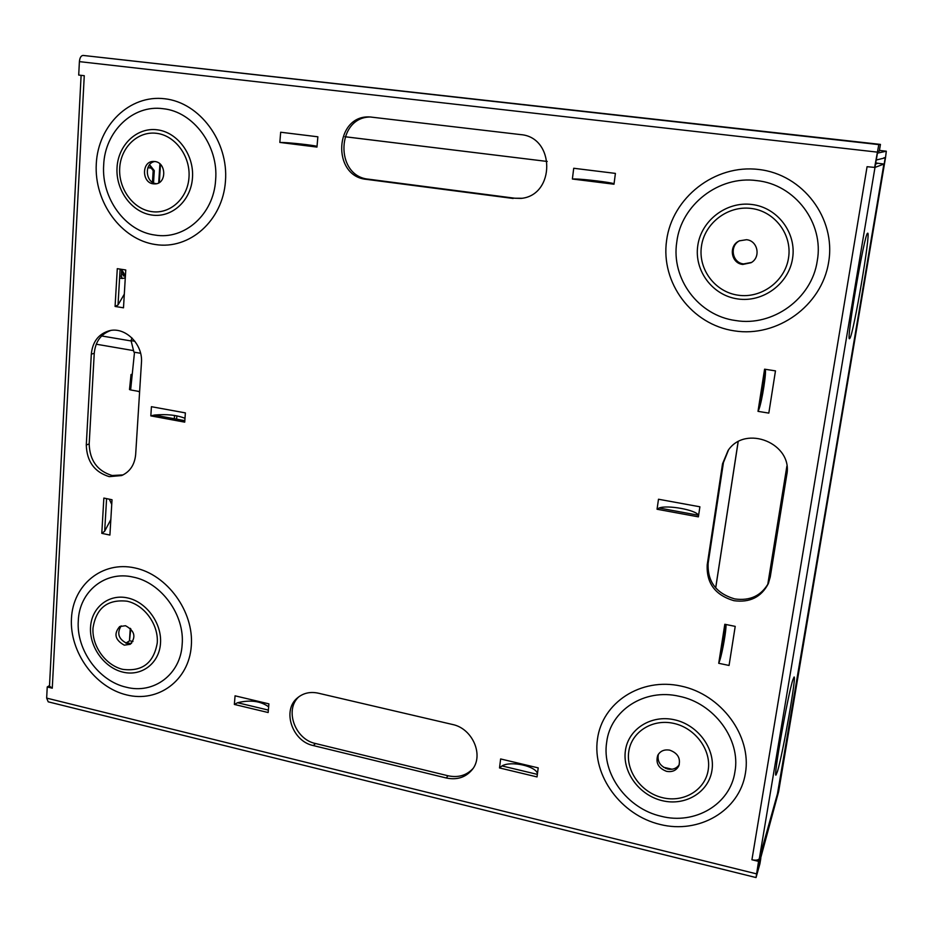 <?xml version="1.0" encoding="UTF-8"?>
<svg xmlns="http://www.w3.org/2000/svg" width="933" height="933" viewBox="0 0 933 933"><rect width="100%" height="100%" fill="white"/><g stroke="black" fill="none" stroke-linecap="round" stroke-linejoin="round"><path stroke-width="1.4" d="M124.299 645.158L130.293 644.283C136.323 636.971 134.725 630.79 125.523 625.728L119.704 626.533C113.523 633.799 115.062 640.003 124.299 645.158M121.173 625.88C116.613 633.355 118.573 639.222 127.063 643.478L131.576 643.292M153.397 183.836L155.123 183.906C166.774 183.801 166.517 162.482 154.808 161.514L153.362 161.444C141.536 161.281 141.606 182.81 153.397 183.836M154.796 161.514C144.009 163.123 145.326 182.751 156.254 183.661L156.534 183.696M742.785 264.447L751.088 262.709C761.106 257.275 757.818 240.656 746.505 239.711L739.391 240.842C728.288 245.507 730.901 263.398 742.785 264.447M739.811 240.644C729.186 245.624 732.055 262.908 743.648 263.922L751.52 262.43M666.594 771.346C672.25 772.314 676.308 770.506 678.804 765.9C680.833 758.389 677.825 753.141 669.777 750.167C664.296 749.234 660.284 750.948 657.765 755.333C655.479 762.902 658.43 768.244 666.594 771.346M658.383 754.249C657.054 761.41 660.156 766.331 667.678 769.025C672.705 769.947 676.565 768.5 679.247 764.698M849.916 338.271C853.8 332.813 870.979 231.652 867.713 233.18L867.538 233.273C864.308 234.148 845.869 342.376 849.543 338.667L849.916 338.271M777.516 771.264C782.974 753.223 796.782 674.664 794.065 677.031L792.875 679.772C787.907 694.502 773.014 778.728 776.011 775.031L777.516 771.264M123.039 474.92L112.088 475.503C97.37 470.967 89.731 460.459 89.183 443.956L94.245 353.35C95.364 341.711 100.846 334.084 110.689 330.492M109.254 476.646C94.49 472.086 86.827 461.543 86.279 444.994L91.317 354.085C92.577 341.711 98.548 333.944 109.243 330.772C125.185 326.422 143.192 344.265 141.443 362.809L135.658 454.523C134.667 464.762 129.99 471.771 121.652 475.55L109.254 476.646M768.652 582.81C761.456 595.697 750.144 601.074 734.726 598.928C716.136 593.411 707.284 581.504 708.159 563.182L723.437 462.581L728.521 449.916M733.874 600.677C715.214 595.137 706.328 583.183 707.214 564.792L722.527 463.841L728.102 450.464C745.537 424.025 793.412 443.688 786.741 475.002L770.25 576.956L768.279 583.708C761.235 597.178 749.759 602.835 733.874 600.677M521.932 198.274L514.853 198.228L368.687 179.206C334.317 176.407 336.323 116.019 371.112 117.022M472.938 768.605C466.407 775.51 458.103 777.9 448.015 775.766L315.506 743.519C294.945 739.391 284.32 709.675 298.875 696.764M874.606 167.578L878.804 144.603L880.437 144.405L879.306 151.134L877.661 151.473L874.956 167.439L867.072 166.704L751.928 859.76L758.552 861.381L756.033 877.568L759.905 863.818L760.815 858.407L757.188 871.434L759.275 858.722C758.202 860.191 755.753 860.541 751.928 859.76M184.991 418.299C176.64 415.022 166.424 413.949 154.353 415.068L184.827 420.678M659.141 508.007L698.42 515.249C696.368 510.001 667.41 504.706 659.141 508.007L657.054 509.243L698.385 516.859L699.89 506.794L658.488 499.237L657.054 509.243M317.033 146.294C312.03 145.082 292.332 142.889 283.154 142.516L316.998 146.749M614.054 183.754C611.138 182.401 583.72 179.066 574.821 178.961L614.042 183.871M537.455 773.574C535.624 765.946 510.794 760.64 501.989 765.935L537.35 774.378M268.646 706.817C260.54 701.01 250.172 699.645 237.553 702.736L268.366 710.095M110.829 519.576L104.671 531.227L106.595 498.63M124.311 294.14L118.013 304.986L120.124 269.101M765.212 369.281C766.658 371.847 762.063 401.178 758.937 409.319L765.188 369.281M725.967 624.504C726.504 629.215 722.643 651.572 719.775 660.436L725.396 624.387M718.725 663.293L724.813 624.27L735.216 626.381L729.058 665.462L718.725 663.293L719.775 660.436M758.004 411.348L764.582 369.188L775.475 370.879L768.815 413.109L758.004 411.348L758.937 409.319M115.074 306.444L117.29 268.669L125.757 269.975L123.494 307.808L115.074 306.444L118.013 304.986M101.79 533.349L103.855 498.07L112.018 499.738L109.907 535.064L101.79 533.349L104.671 531.227M235.058 695.82L268.902 703.867L268.156 712.532L234.358 704.438L235.058 695.82M500.624 758.949L538.201 767.882L537.023 776.921L499.517 767.941L500.624 758.949M573.713 168.267L615.407 173.398L613.996 184.221L572.384 179.019L573.713 168.267M280.67 132.229L317.861 136.801L316.963 147.076L279.842 142.434L280.67 132.229M151.426 406.695L185.375 412.887L184.722 422.136L150.831 415.885L151.426 406.695M513.162 198.461L366.506 179.369C331.367 176.454 334.481 114.526 370.028 116.963L520.544 134.597C555.298 137.023 555.462 195.312 521.081 198.402L514.853 198.228M446.242 777.982L313.325 745.572C292.006 741.315 281.731 709.943 297.732 697.662C303.505 692.997 310.339 691.493 318.246 693.172L452.423 724.463C472.53 728.37 484.262 755.415 472.11 769.748C465.579 777.469 456.96 780.21 446.242 777.982L448.015 775.766M756.022 877.556L48.213 701.826L46.662 698.106L47.233 686.956L52.271 688.192L84.262 75.701L78.71 75.06L79.398 61.625C79.806 57.706 81.031 55.642 83.072 55.432L880.437 144.405M49.519 685.58L47.233 686.956M130.27 628.294L129.465 640.901L125.838 643.105M875.69 163.1L877.661 163.333L875.527 164.068M778.239 790.927L883.889 164.045L874.991 167.427L759.357 858.512L778.204 791.126L883.889 164.045L875.714 162.96M759.357 858.512L758.552 861.381M52.271 688.192L49.484 686.152L81.113 75.34M767.754 584.559L786.869 466.22M129.465 640.901L130.795 628.819M132.941 641.531L130.025 640.854M176.85 415.838L176.617 419.174M174.541 415.453L174.319 418.742M501.989 765.935L499.517 767.941M574.821 178.961L572.384 179.019M283.154 142.516L279.842 142.434M237.553 702.736L234.358 704.438M154.353 415.068L150.831 415.885M109.301 499.178L111.738 504.415M120.217 269.124C122.678 270.453 124.369 273.392 125.29 277.917M130.538 643.572L127.494 642.86L127.541 642.067M884.041 157.689L885.219 157.829L777.481 793.703M877.347 153.164L886.315 151.204L885.499 157.747L778.612 791.662L757.561 869.556L758.412 864.028M127.494 642.86L128.731 643.7M777.317 794.298L778.005 793.831M777.889 794.426L758.482 864.051M885.219 157.829L876.285 160.009L877.428 153.175M149.07 165.421L150.201 165.491L154.295 170.646L153.175 170.692L151.274 168.103L147.904 167.648M153.525 182.845L154.295 170.646M152.452 182.25L153.175 170.692M150.201 165.491L149.128 165.339M149.677 165.503L151.274 168.103M119.716 276.098L121.337 276.355L122.2 278.477L125.279 277.976M123.319 275.9L122.794 271.456M121.337 276.355L121.698 270.173M123.692 275.958L124.777 275.771M124.439 274.745L122.666 274.465M133.057 348.662L131.891 343.985M132.241 374.285L131.04 374.495L132.183 374.879L134.504 352.231M132.183 374.879L130.632 389.947L139.623 391.568M130.632 389.947L129.5 389.551L131.04 374.506M137.513 391.184L139.612 391.907M344.953 136.719L547.228 161.456L344.942 136.743M738.108 441.799L715.669 587.907M738.166 441.764L715.704 587.965M131.95 337.921L131.052 340.627L133.932 352.138L140.58 353.28M131.052 340.627L134.9 341.28M751.893 204.49C777.527 207.476 796.794 232.993 792.56 258.464C788.7 283.994 762.786 302.759 737.7 298.933C712.555 295.481 694.024 270.733 697.767 245.717C701.138 220.666 726.317 201.131 751.893 204.49M738.166 295.201C761.223 298.688 785.003 281.428 788.525 257.998C792.397 234.615 774.728 211.208 751.205 208.444C727.717 205.342 704.555 223.255 701.453 246.289C697.989 269.287 715.051 292.041 738.166 295.201M756.756 180.617C718.76 175.299 681.113 205.015 676.787 241.985C670.92 278.792 698.56 315.762 735.694 320.544C772.547 326.853 811.873 298.887 817.261 260.843C824.259 223.057 794.951 184.326 756.756 180.617M828.644 262.173C836.213 218.357 802.835 174.273 758.716 169.479C714.69 164.033 672.087 197.878 666.605 240.422C660.482 282.886 691.738 324.719 734.423 330.877C776.991 337.664 821.728 306.071 828.644 262.173M674.442 719.775C697.814 724.778 715.564 748.767 711.926 770.541C708.637 792.385 685.195 806.334 662.278 800.677C639.315 795.336 622.194 772.023 625.413 750.587C628.294 729.07 651.117 714.445 674.442 719.775M662.64 797.715C683.691 802.893 705.208 790.064 708.205 770.005C711.529 750.027 695.26 728.02 673.801 723.402C652.389 718.492 631.408 731.904 628.749 751.671C625.775 771.381 641.531 792.817 662.64 797.715M679.154 696.275C644.493 688.087 610.345 710.421 606.672 742.26C601.587 773.819 627.151 808.666 661.089 816.247C694.793 825.134 730.364 804.363 734.936 771.743C740.965 739.496 713.978 703.085 679.154 696.275M745.42 773.235C751.916 735.799 721.186 694.362 680.95 686.058C640.796 677.183 602.147 702.654 597.447 739.251C592.175 775.743 621.086 815.174 660.109 824.457C699.05 834.289 739.519 810.824 745.42 773.235M157.176 129.804C177.527 132.148 194.227 154.82 192.478 177.783C191.02 200.805 171.8 218.1 151.787 215.033C131.751 212.292 115.61 190.239 117.033 167.648C118.164 145.012 136.836 127.11 157.176 129.804M151.647 211.616C170.039 214.415 187.673 198.507 188.991 177.387C190.589 156.301 175.264 135.507 156.581 133.326C137.921 130.842 120.754 147.262 119.704 168.068C118.374 188.839 133.232 209.12 151.647 211.616M163.077 108.706C132.836 104.403 104.869 131.611 103.68 165.036C101.265 198.321 125.395 231.326 155.018 235.058C184.512 240.178 213.739 214.357 215.616 180.069C218.788 145.968 193.376 111.575 163.077 108.706M225.459 181.2C228.69 141.688 199.767 102.537 164.733 98.77C129.722 94.396 98.07 125.384 96.286 163.858C94 202.274 121.302 239.629 155.414 244.528C189.469 249.986 222.742 220.783 225.459 181.2M127.623 597.936C146.481 601.96 162.039 623.419 160.499 643.373C159.251 663.398 141.501 676.728 122.934 672.133C104.344 667.83 89.276 646.919 90.536 627.244C91.516 607.5 108.776 593.621 127.623 597.936M122.771 669.358C142.236 671.842 153.723 663.025 157.257 642.919C158.657 624.597 144.393 604.911 127.075 601.202C107.517 599.103 96.157 608.071 92.997 628.096C91.831 646.184 105.686 665.404 122.771 669.358M133.197 577.107C105.161 570.425 79.293 591.58 78.29 620.807C76.144 649.8 98.676 681.102 126.177 687.189C153.572 694.479 180.547 674.559 182.145 644.68C184.932 615.104 161.292 582.542 133.197 577.107M191.3 645.963C194.134 611.628 167.217 574.588 134.737 567.905C102.28 560.71 72.996 584.828 71.456 618.439C69.45 651.957 94.944 687.399 126.62 694.91C158.248 702.922 188.956 680.414 191.3 645.963M854.43 296.286L858.033 275.375M86.279 444.994L89.183 443.956M707.214 564.792L708.159 563.182M877.195 152.114L79.398 61.625M46.662 698.106L756.476 873.848M159.916 163.881L158.703 182.88M159.321 182.506L160.476 164.418M878.804 144.603L83.072 55.432M313.325 745.572L315.506 743.519M366.506 179.369L368.687 179.206M722.527 463.841L723.437 462.581M91.317 354.085L94.245 353.35M672.04 769.235L663.561 767.264M665.649 768.372L669.754 769.317M879.434 150.423L886.315 151.204L879.434 150.423M122.001 278.419L119.599 278.046M101.65 335.962L131.145 340.965M122.2 278.477L119.599 278.069M96.251 344.207L133.547 350.61"/></g></svg>
